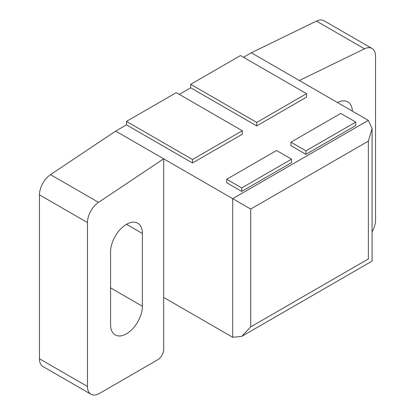 <?xml version="1.0" encoding="UTF-8"?>
<svg xmlns="http://www.w3.org/2000/svg" width="415" height="415" viewBox="0 0 415 415"><rect width="100%" height="100%" fill="white"/><g stroke="black" fill="none" stroke-linecap="round" stroke-linejoin="round"><path stroke-width="0.62" d="M368.349 141.147L250.712 209.061L163.686 158.821L98.526 202.359A16.974 9.799 120 0 0 87.466 222.565L87.466 386.479A16.974 9.799 120 0 0 90.978 394.25L42.968 366.528A16.974 9.799 -60 0 1 39.451 358.757L39.451 194.848A16.974 9.799 -60 0 1 50.511 174.642L115.671 131.099L163.686 158.821L163.686 297.425L232.706 337.276L241.712 336.383L250.712 326.88L368.349 258.965C373.277 261.808 373.277 261.808 368.349 258.965L368.349 141.147L372.079 128.598L368.349 120.355L232.706 198.671L232.706 337.276M126.476 121.398L192.498 159.51L242.308 130.751L176.292 92.638L126.476 121.398L126.476 124.863L115.671 131.099M190.693 84.323L256.714 122.435L306.529 93.676L240.508 55.558L190.693 84.323L190.693 87.788L179.29 94.371M372.079 231.912A16.974 9.799 120 0 0 375.549 220.152L375.549 56.243A16.974 9.799 120 0 0 372.032 48.472A16.974 9.799 120 0 0 364.489 48.809L316.474 21.087L251.314 52.788L243.512 57.291M316.474 21.087A16.974 9.799 -60 0 1 324.022 20.75L372.032 48.472M142.381 306.26L142.381 233.495A22.493 12.984 120 0 0 137.723 223.197A22.493 12.984 120 0 0 120.392 229.225A22.493 12.984 120 0 0 110.572 251.858L110.572 324.629A22.493 12.984 120 0 0 115.23 334.921A22.493 12.984 120 0 0 132.561 328.898A22.493 12.984 120 0 0 142.381 306.26L110.572 287.896M364.489 48.809L299.329 80.51L368.349 120.355M352.418 111.158A22.493 12.984 120 0 0 347.786 101.919A22.493 12.984 120 0 0 337.468 102.526M90.978 394.25A16.974 9.799 120 0 0 99.47 393.41L157.684 359.8A8.487 4.902 120 0 0 163.686 349.404L163.686 297.425M251.314 52.788L299.329 80.51M190.693 87.788L256.714 125.901L306.529 97.141L306.529 93.676M126.476 124.863L192.498 162.976L242.308 134.216L242.308 130.751M290.925 142.189L290.925 145.655L305.928 154.318L355.743 125.553L355.743 122.088L340.741 113.425L290.925 142.189L305.928 150.853L355.743 122.088M226.704 179.264L226.704 182.73L241.712 191.393L291.527 162.633L291.527 159.168L276.52 150.505L226.704 179.264L241.712 187.928L291.527 159.168M305.928 154.318L305.928 150.853M241.712 191.393L241.712 187.928M256.714 125.901L256.714 122.435M192.498 162.976L192.498 159.51M142.381 233.495L126.476 224.313M250.712 209.061L250.712 326.88M87.466 386.479L39.451 358.757M87.466 222.565L39.451 194.848M98.526 202.359L50.511 174.642M372.079 128.598L372.079 261.118L241.712 336.383"/></g></svg>

